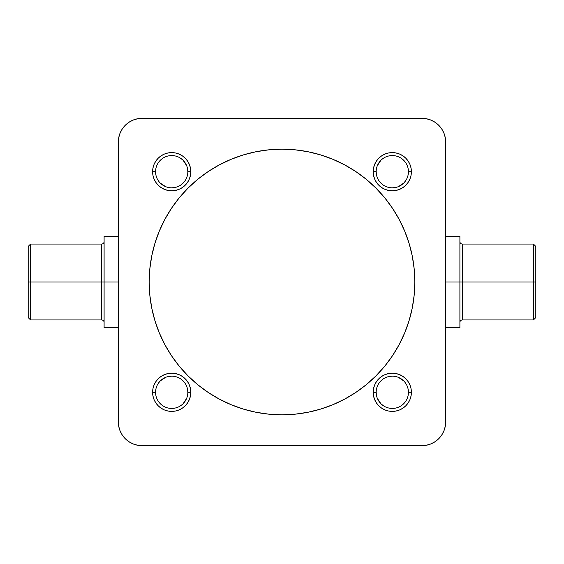 <?xml version="1.0" encoding="UTF-8"?>
<svg xmlns="http://www.w3.org/2000/svg" width="564" height="564" viewBox="0 0 564 564"><rect width="100%" height="100%" fill="white"/><g stroke="black" fill="none" stroke-linecap="round" stroke-linejoin="round"><path stroke-width="0.85" d="M408.428 171.703A16.13 16.13 0 0 0 392.297 155.572A16.13 16.13 0 0 0 376.167 171.703L373.199 171.703A19.091 19.091 0 0 1 392.297 152.611A19.091 19.091 0 0 1 411.389 171.703L408.428 171.71A16.13 16.13 0 0 1 392.297 187.833A16.13 16.13 0 0 1 376.167 171.703A16.13 16.13 0 0 1 392.297 155.572A16.13 16.13 0 0 1 408.428 171.703L411.389 171.703L411.022 175.432L409.936 179.014L408.174 182.313L405.798 185.203L402.907 187.579L399.601 189.342L396.02 190.435L392.297 190.801L388.568 190.435L384.986 189.342L381.687 187.579L378.796 185.203L376.421 182.313L374.658 179.014L373.565 175.432L373.199 171.703L373.565 167.98L374.658 164.399L376.421 161.093L378.796 158.202L381.687 155.826L384.986 154.064L388.568 152.978L392.297 152.611L396.02 152.978L399.601 154.064L402.907 155.826L405.798 158.202L408.174 161.093L409.936 164.399L411.022 167.98L411.389 171.703A19.091 19.091 0 0 1 392.297 190.801A19.091 19.091 0 0 1 373.199 171.703L376.167 171.703A16.13 16.13 0 0 0 392.297 187.833A16.13 16.13 0 0 0 408.428 171.703M187.833 171.703A16.13 16.13 0 0 0 171.703 155.572A16.13 16.13 0 0 0 155.572 171.703L152.611 171.703A19.091 19.091 0 0 1 171.703 152.611A19.091 19.091 0 0 1 190.801 171.703L187.833 171.703A16.13 16.13 0 0 1 171.703 187.833A16.13 16.13 0 0 1 155.572 171.703A16.13 16.13 0 0 1 171.703 155.572A16.13 16.13 0 0 1 187.833 171.703L190.801 171.703L190.435 175.432L189.342 179.014L187.579 182.313L185.203 185.203L182.313 187.579L179.014 189.342L175.432 190.435L171.703 190.801L167.98 190.435L164.399 189.342L161.093 187.579L158.202 185.203L155.826 182.313L154.064 179.014L152.978 175.432L152.611 171.703L152.978 167.98L154.064 164.399L155.826 161.093L158.202 158.202L161.093 155.826L164.399 154.064L167.98 152.978L171.703 152.611L175.432 152.978L179.014 154.064L182.313 155.826L185.203 158.202L187.579 161.093L189.342 164.399L190.435 167.98L190.801 171.703A19.091 19.091 0 0 1 171.703 190.801A19.091 19.091 0 0 1 152.611 171.703L155.572 171.703A16.13 16.13 0 0 0 171.703 187.833A16.13 16.13 0 0 0 187.833 171.703L187.523 168.558M187.833 392.297A16.13 16.13 0 0 0 171.703 376.167A16.13 16.13 0 0 0 155.572 392.297L152.611 392.297A19.091 19.091 0 0 1 171.703 373.199A19.091 19.091 0 0 1 190.801 392.297L187.833 392.297A16.13 16.13 0 0 1 171.703 408.428A16.13 16.13 0 0 1 155.572 392.297A16.13 16.13 0 0 1 171.703 376.167A16.13 16.13 0 0 1 187.833 392.297L190.801 392.297L190.435 396.02L189.342 399.601L187.579 402.907L185.203 405.798L182.313 408.174L179.014 409.936L175.432 411.022L171.703 411.389L167.98 411.022L164.399 409.936L161.093 408.174L158.202 405.798L155.826 402.907L154.064 399.601L152.978 396.02L152.611 392.297L152.978 388.568L154.064 384.986L155.826 381.687L158.202 378.796L161.093 376.421L164.399 374.658L167.98 373.565L171.703 373.199L175.432 373.565L179.014 374.658L182.313 376.421L185.203 378.796L187.579 381.687L189.342 384.986L190.435 388.568L190.801 392.297A19.091 19.091 0 0 1 171.703 411.389A19.091 19.091 0 0 1 152.611 392.297L155.572 392.297A16.13 16.13 0 0 0 171.703 408.428A16.13 16.13 0 0 0 187.833 392.297L187.523 389.153M408.428 392.297A16.13 16.13 0 0 0 392.297 376.167A16.13 16.13 0 0 0 376.167 392.297L373.199 392.297A19.091 19.091 0 0 1 392.297 373.199A19.091 19.091 0 0 1 411.389 392.297L408.428 392.304A16.13 16.13 0 0 1 392.297 408.428A16.13 16.13 0 0 1 376.167 392.297A16.13 16.13 0 0 1 392.297 376.167A16.13 16.13 0 0 1 408.428 392.297L411.389 392.297L411.022 396.02L409.936 399.601L408.174 402.907L405.798 405.798L402.907 408.174L399.601 409.936L396.02 411.022L392.297 411.389L388.568 411.022L384.986 409.936L381.687 408.174L378.796 405.798L376.421 402.907L374.658 399.601L373.565 396.02L373.199 392.297L373.565 388.568L374.658 384.986L376.421 381.687L378.796 378.796L381.687 376.421L384.986 374.658L388.568 373.565L392.297 373.199L396.02 373.565L399.601 374.658L402.907 376.421L405.798 378.796L408.174 381.687L409.936 384.986L411.022 388.568L411.389 392.297A19.091 19.091 0 0 1 392.297 411.389A19.091 19.091 0 0 1 373.199 392.297L376.167 392.297A16.13 16.13 0 0 0 392.297 408.428A16.13 16.13 0 0 0 408.428 392.297M459.9 236.457L459.9 327.543L459.9 282L462.269 282L462.269 319.95L462.269 282L533.431 282L533.431 244.05L462.269 244.05L462.269 319.95L533.431 319.95L533.431 282L533.431 319.95L535.8 317.581L535.8 282L462.269 282L462.269 244.05L462.269 282L445.666 282L459.9 282L459.9 236.457L445.666 236.457M28.2 317.581L30.569 319.95L101.731 319.95L101.731 282L104.1 282L104.1 236.457L104.1 282L118.334 282L101.731 282L101.731 244.05L101.731 282L28.2 282L28.2 317.581L28.2 282L30.569 282L30.569 319.95L30.569 282L101.731 282L101.731 244.05C103.163 243.902 103.959 243.112 104.1 241.674M149.171 282A132.829 132.829 0 0 1 282 149.171A132.829 132.829 0 0 1 414.829 282L414.188 295.021L412.277 307.916L409.111 320.556L404.719 332.83L399.143 344.618L392.445 355.799L384.676 366.269L375.927 375.927L366.269 384.676L355.799 392.445L344.618 399.143L332.83 404.719L320.556 409.111L307.916 412.277L295.021 414.188L282 414.829L268.979 414.188L256.084 412.277L243.444 409.111L231.169 404.719L219.382 399.143L208.201 392.445L197.731 384.676L188.073 375.927L179.324 366.269L171.555 355.799L164.857 344.618L159.281 332.83L154.888 320.556L151.723 307.916L149.812 295.021L149.171 282L149.812 268.979L151.723 256.084L154.888 243.444L159.281 231.169L164.857 219.382L171.555 208.201L179.324 197.731L188.073 188.073L197.731 179.324L208.201 171.555L219.382 164.857L231.169 159.281L243.444 154.888L256.084 151.723L268.979 149.812L282 149.171L295.021 149.812L307.916 151.723L320.556 154.888L332.83 159.281L344.618 164.857L355.799 171.555L366.269 179.324L375.927 188.073L384.676 197.731L392.445 208.201L399.143 219.382L404.719 231.169L409.111 243.444L412.277 256.084L414.188 268.979L414.829 282A132.829 132.829 0 0 1 282 414.829A132.829 132.829 0 0 1 149.171 282M104.1 327.543L104.1 282L104.1 327.543L118.334 327.543M421.942 118.334L142.058 118.334L137.426 118.792L132.977 120.139L128.874 122.332L125.278 125.278L122.332 128.874L120.139 132.977L118.792 137.426L118.334 142.058L118.334 421.942L118.792 426.574L120.139 431.023L122.332 435.126L125.278 438.721L128.874 441.668L132.977 443.861L137.426 445.207L142.058 445.666L421.942 445.666L426.574 445.207L431.023 443.861L435.126 441.668L438.721 438.721L441.668 435.126L443.861 431.023L445.207 426.574L445.666 421.942L445.666 142.058L445.207 137.426L443.861 132.977L441.668 128.874L438.721 125.278L435.126 122.332L431.023 120.139L426.574 118.792L421.942 118.334L142.058 118.334A23.716 23.716 0 0 0 118.334 142.058L118.334 421.942A23.716 23.716 0 0 0 142.058 445.666L421.942 445.666A23.716 23.716 0 0 0 445.666 421.942L445.666 142.058A23.716 23.716 0 0 0 421.942 118.334M118.792 426.574L120.139 431.023M125.278 438.721L128.874 441.668M426.574 445.207L431.023 443.861M438.721 438.721L441.668 435.126M445.207 137.426L443.861 132.977M438.721 125.278L435.126 122.332M137.426 118.792L132.977 120.139M125.278 125.278L122.332 128.874M377.394 165.534L380.89 160.296M405.706 180.663L403.704 183.11L398.466 186.606M395.442 187.523L392.297 187.833M376.477 174.847L376.167 171.703M180.663 158.294L183.11 160.296L186.606 165.534M174.847 187.523L171.703 187.833M165.534 186.606L160.296 183.11M158.294 383.337L160.296 380.89L165.534 377.394M168.558 376.477L171.703 376.167M186.606 398.466L183.11 403.704M389.153 376.477L392.297 376.167M398.466 377.394L403.704 380.89M383.337 405.706L380.89 403.704L377.394 398.466M376.477 395.442L376.167 392.297M414.188 295.021L412.277 307.916L409.111 320.556M399.143 344.618L392.445 355.799L384.676 366.269M366.269 384.676L355.799 392.445L344.618 399.143M268.979 414.188L256.084 412.277L243.444 409.111M219.382 399.143L208.201 392.445L197.731 384.676M179.324 366.269L171.555 355.799L164.857 344.618M149.812 268.979L151.723 256.084L154.888 243.444M164.857 219.382L171.555 208.201L179.324 197.731M197.731 179.324L208.201 171.555L219.382 164.857M295.021 149.812L307.916 151.723L320.556 154.888M344.618 164.857L355.799 171.555L366.269 179.324M384.676 197.731L392.445 208.201L399.143 219.382M535.8 317.581L535.8 246.419L535.8 282L533.431 282L533.431 244.05L535.8 246.419M28.2 246.419L28.2 282L28.2 246.419L30.569 244.05L30.569 282L30.569 244.05L101.731 244.05M101.731 282L101.731 319.95L101.731 282M462.269 244.05C460.837 243.902 460.041 243.112 459.9 241.674M459.9 327.543L445.666 327.543M104.1 236.457L118.334 236.457M101.731 319.95C103.163 320.098 103.959 320.888 104.1 322.326M462.269 319.95C460.837 320.098 460.041 320.888 459.9 322.326"/></g></svg>
